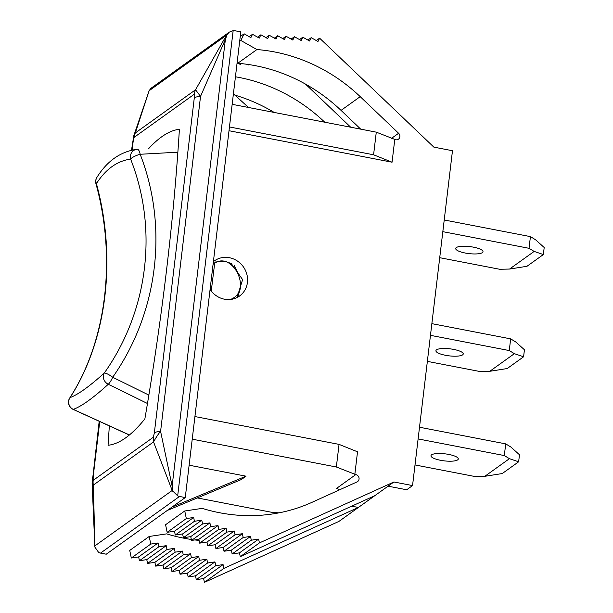 <?xml version="1.0" encoding="UTF-8"?>
<svg xmlns="http://www.w3.org/2000/svg" width="613" height="613" viewBox="0 0 613 613"><rect width="100%" height="100%" fill="white"/><g stroke="black" fill="none" stroke-linecap="round" stroke-linejoin="round"><path stroke-width="0.92" d="M211.255 291.037L214.688 263.192C231.576 251.667 250.909 286.738 233.768 297.811L230.794 299.42M213.071 264.333A19.647 18.283 -125.6 0 1 213.776 263.797A19.647 18.283 -125.6 0 1 214.688 263.192M224.458 261.506A730.857 190.314 -78.8 0 0 224.504 261.084M148.859 395.086L112.692 377.256C158.238 312.354 168.483 227.04 140.17 154.269L177.87 152.193M129.412 434.954L73.269 409.369A7.862 7.678 -109.4 0 1 70.051 397.615A7.862 3.739 -147.5 0 0 69.721 397.998A7.862 3.739 -147.5 0 0 69.706 398.013A7.862 7.862 0 0 0 73.077 409.377A7.862 1.18 -65.5 0 0 73.269 409.369C81.314 406.511 92.984 398.151 108.279 384.274L147.472 403.492M136.799 149.319C120.393 151.664 107.083 161.035 96.869 177.448A7.862 7.862 0 0 0 95.934 183.693L96.417 183.609C105.765 169.15 117.16 160.974 130.607 159.096A7.862 1.969 -21 0 1 140.17 154.269A7.862 2.774 -93 0 0 137.297 149.281A7.862 2.774 -93 0 0 137.235 149.281A7.862 7.364 83.2 0 0 136.799 149.319A7.862 7.364 83.2 0 0 136.776 149.319A7.862 7.364 83.2 0 0 130.607 159.096C158.231 228.933 148.4 310.806 104.241 373.102A7.862 6.712 47.8 0 0 108.279 384.274A7.862 1.77 -64 0 0 112.692 377.256A7.862 1.64 -145.2 0 0 104.241 373.102C89.375 386.481 77.981 394.649 70.051 397.615C106.923 340.544 116.884 258.579 96.417 183.609A7.862 7.027 -147.8 0 1 96.862 177.456A7.862 7.027 -147.8 0 1 96.946 177.326M136.776 149.319A7.862 7.862 0 0 1 137.297 149.281L137.848 149.25M415.009 464.945L475.06 476.539L484.845 476.301L502.254 473.55L518.636 461.804L519.479 454.769L510.821 446.992L505.71 443.873L419.507 427.23M505.71 443.873L504.315 455.566L418.112 438.923M504.315 455.566L509.426 458.677L484.845 476.301M448.724 454.417A13.754 3.532 6.8 0 1 458.286 458.984A13.754 3.532 6.8 0 1 444.21 460.861A13.754 3.532 6.8 0 1 430.97 455.727A13.754 3.532 6.8 0 1 448.724 454.417M518.636 461.804L509.426 458.677M509.265 350.559L514.376 353.67L489.795 371.294L507.204 368.543L523.586 356.797L524.429 349.762L515.771 341.985L510.66 338.866L509.265 350.559L430.464 335.342M510.66 338.866L431.858 323.649M427.361 361.371L480.01 371.532L489.795 371.294M453.674 349.41A13.754 3.532 6.8 0 1 463.236 353.969A13.754 3.532 6.8 0 1 449.16 355.854A13.754 3.532 6.8 0 1 435.92 350.713A13.754 3.532 6.8 0 1 453.674 349.41M523.586 356.797L514.376 353.67M351.686 506.169L358.375 507.464L223.868 568.397L223.078 564.604L215.745 565.699L214.956 561.899L207.623 562.995L206.834 559.194L199.501 560.29L198.712 556.489L191.379 557.585L190.589 553.784L183.256 554.88L182.467 551.079L175.134 552.175L174.345 548.374L167.012 549.47L166.223 545.677L158.89 546.773L158.1 542.972L150.767 544.068L149.197 536.475L129.734 550.42L131.312 558.014L138.645 556.918L139.435 560.719L146.768 559.623L147.557 563.424L154.89 562.328L155.679 566.128L163.012 565.033L163.801 568.833L171.134 567.738L171.924 571.538L179.257 570.442L180.046 574.235L187.379 573.14L188.168 576.94L195.501 575.845L196.29 579.645L203.623 578.549L204.413 582.35L338.92 521.418L388.075 486.17L406.695 489.772L412.549 485.573L452.478 150.729L433.858 147.135L319.611 38.167L316.285 40.55M530.429 236.618L529.034 248.303L534.145 251.422L509.564 269.046L526.973 266.295L543.356 254.548L544.198 247.514L535.532 239.737L530.429 236.618L444.218 219.975M439.72 257.69L499.771 269.283L509.564 269.046M529.034 248.303L442.824 231.66M473.443 247.162A13.754 3.532 6.8 0 1 482.998 251.721A13.754 3.532 6.8 0 1 468.93 253.606A13.754 3.532 6.8 0 1 455.689 248.464A13.754 3.532 6.8 0 1 473.443 247.162M543.356 254.548L534.145 251.422M237.875 296.677L240.327 288.524L240.457 282.899M239.032 275.222L234.174 265.506M279.076 512.828L272.862 512.522L197.294 497.932M354.827 474.431L357.525 451.804L339.05 444.379L336.353 466.999L355.778 474.608L336.614 488.354A3.931 3.655 -125.6 0 1 339.15 490.017M336.353 466.999L192.221 439.169M189.118 465.198L246.02 476.186L241.338 479.542L168.368 510.008L172.69 506.583M232.151 104.325L376.282 132.155L373.585 154.782L392.059 162.207L229.001 130.722M319.611 38.167L317.971 41.5L311.22 37.684L309.58 41.017L302.83 37.201L301.198 40.527L294.447 36.719L292.807 40.044L286.056 36.228L284.424 39.561L277.674 35.746L276.034 39.079L269.283 35.263L267.651 38.596L260.9 34.78L259.261 38.113L252.51 34.297L250.878 37.631L244.127 33.815L240.855 40.473L256.916 49.546A167.786 156.108 54.4 0 1 360.206 96.647L398.611 133.274A3.931 3.655 54.4 0 1 395.707 139.764L376.282 132.155M394.757 139.58L392.059 162.207M373.585 154.782L229.454 126.952M194.919 416.549L339.05 444.379M234.879 95.122A167.786 156.108 -125.6 0 1 274.218 112.447M412.549 485.573L393.929 481.979L259.422 542.911L258.632 539.111L251.299 540.206L250.51 536.413L243.177 537.509L242.388 533.708L235.055 534.804L234.266 531.004L226.933 532.099L226.143 528.299L218.81 529.394L218.021 525.594L210.688 526.69L209.899 522.889L202.566 523.985L201.777 520.184L194.444 521.28L193.654 517.479L186.321 518.575L184.751 510.989L202.198 508.376A167.786 156.108 54.4 0 0 311.825 502.392L357.034 481.91A3.931 3.655 54.4 0 0 355.778 474.608M213.393 261.636A21.608 20.106 -125.6 0 1 214.358 260.893A21.608 20.106 -125.6 0 1 229.423 257.721A21.608 20.106 -125.6 0 1 246.847 274.264A21.608 20.106 -125.6 0 1 239.545 296.025A21.608 20.106 -125.6 0 1 210.083 289.413M246.02 476.186L173.05 506.652M233.407 93.789L248.549 107.49M185.264 497.564L179.525 496.461A7.862 7.31 -125.6 0 1 177.678 495.856L172.192 490.469L94.923 545.861L94.869 547.072L98.678 552.489A7.862 7.31 54.4 0 0 100.524 553.102L106.256 554.206L185.264 497.564L240.794 31.876L235.063 30.773A7.862 7.31 -125.6 0 0 233.155 30.65L229.331 32.106L150.829 88.387L149.204 90.663L226.473 35.27L229.331 32.106M149.197 536.475L166.652 533.869A167.786 156.108 54.4 0 0 191.317 539.463M194.819 539.938A167.786 156.108 54.4 0 0 199.079 540.405M184.751 510.989L165.579 524.728L167.157 532.322L174.49 531.226L175.28 535.019L182.613 533.931L183.402 537.724L190.735 536.628L191.524 540.428L198.857 539.333L199.646 543.133L206.979 542.038L207.769 545.838L215.102 544.742L215.891 548.543L223.224 547.447L224.013 551.248L231.346 550.152L232.135 553.953L239.468 552.857L240.258 556.65L374.765 495.718M393.929 481.979L388.075 486.17M240.258 556.65L259.422 542.911M258.632 539.111L239.468 552.857M251.299 540.206L232.135 553.953M250.51 536.413L231.346 550.152M243.177 537.509L224.013 551.248M242.388 533.708L223.224 547.447M235.055 534.804L215.891 548.543M234.266 531.004L215.102 544.742M226.933 532.099L207.769 545.838M226.143 528.299L206.979 542.038M190.589 553.784L171.134 567.738M191.379 557.585L171.924 571.538M186.321 518.575L167.157 532.322M150.767 544.068L131.312 558.014M218.81 529.394L199.646 543.133M183.256 554.88L163.801 568.833M193.654 517.479L174.49 531.226M158.1 542.972L138.645 556.918M218.021 525.594L198.857 539.333M182.467 551.079L163.012 565.033M194.444 521.28L175.28 535.019M158.89 546.773L139.435 560.719M210.688 526.69L191.524 540.428M175.134 552.175L155.679 566.128M201.777 520.184L182.613 533.931M166.223 545.677L146.768 559.623M209.899 522.889L190.735 536.628M174.345 548.374L154.89 562.328M202.566 523.985L183.402 537.724M167.012 549.47L147.557 563.424M305.496 84.104L350.697 127.213M247.721 64.396L248.87 65.047L249.093 64.603M238.304 63.331L240.48 64.564L240.97 63.576M324.729 122.202L324.66 122.133A167.786 156.108 54.4 0 0 235.438 76.786M237.093 62.917L237.752 63.285A167.786 156.108 -125.6 0 1 341.043 110.386L360.72 129.151M256.916 49.546L237.752 63.285M240.855 40.473L239.668 41.324M311.22 37.684L307.902 40.06M244.127 33.815L240.227 36.604M302.83 37.201L299.512 39.577M252.51 34.297L249.192 36.68M294.447 36.719L291.129 39.094M260.9 34.78L257.575 37.163M286.056 36.228L282.739 38.611M269.283 35.263L265.965 37.646M277.674 35.746L274.356 38.129M198.712 556.489L179.257 570.442M199.501 560.29L180.046 574.235M206.834 559.194L187.379 573.14M207.623 562.995L188.168 576.94M214.956 561.899L195.501 575.845M215.745 565.699L196.29 579.645M223.078 564.604L203.623 578.549M204.413 582.35L223.868 568.397M148.599 148.683A326.53 85.36 100.9 0 1 179.402 129.305A794.517 207.692 100.9 0 1 144.867 418.894A326.53 85.36 100.9 0 1 108.064 445.276A794.517 207.692 100.9 0 1 109.352 425.92M237.055 297.527L242.61 279.612L231.262 263.552L224.687 261.123L213.324 262.226M149.373 90.027L135.335 132.937L133.795 135.734L131.504 150.262M194.283 94.226L194.298 97.858A15.716 4.038 6.8 0 1 200.535 96.387L195.539 89.774L135.335 132.937A15.716 14.62 -125.6 0 0 134.078 137.389L194.283 94.226A15.716 14.62 -125.6 0 1 195.539 89.774L226.473 35.27M227.239 34.198L225.377 39.447L172.123 486.063L172.743 491.243M94.869 547.072L94.854 546.62M94.854 546.635L92.119 483.404L93.345 485.075L153.549 441.919C156.399 436.847 158.752 433.337 160.591 431.383L200.535 96.387L225.377 39.447M92.448 477.864A15.716 4.038 6.8 0 1 92.456 477.734A15.716 4.038 6.8 0 1 93.168 476.715L99.75 421.545M132.109 150.124L133.113 141.726A15.716 4.038 -173.2 0 0 132.4 142.729M194.298 97.858L154.353 432.855A15.716 4.038 6.8 0 1 160.591 431.383L172.123 486.063M154.353 432.855L153.388 437.192A15.716 14.62 54.4 0 0 153.549 441.919L172.192 490.469M153.388 437.192L93.184 480.354A15.716 14.62 54.4 0 0 93.345 485.075L94.923 545.861M93.184 480.354L93.168 476.715M398.611 133.274L391.584 138.308M360.206 96.647L341.043 110.386M100.524 553.102L179.525 496.461M177.678 495.856L233.155 30.65M133.113 141.726L134.078 137.389M213.776 263.797L213.079 264.303M233.768 297.811L231.714 299.29M69.721 397.998C106.509 341.357 116.639 258.74 95.942 183.693M129.335 435.015L73.1 409.384M149.311 90.18L133.795 135.734M92.119 483.389L99.191 421.292"/></g></svg>
